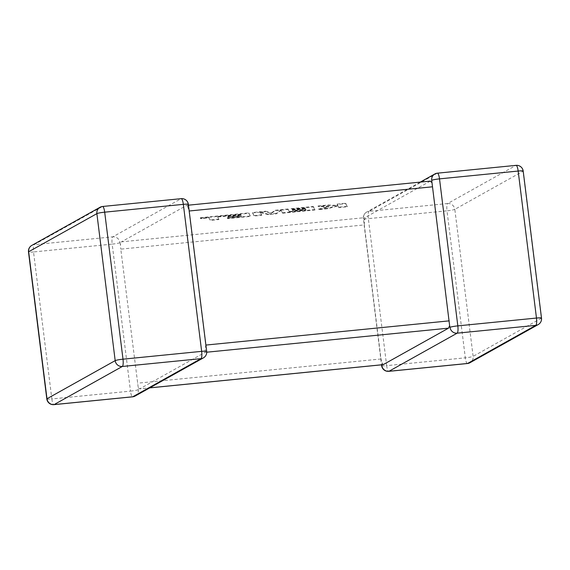 <?xml version="1.0" encoding="UTF-8"?>
<svg xmlns="http://www.w3.org/2000/svg" width="570" height="570" viewBox="0 0 570 570"><rect width="100%" height="100%" fill="white"/><g stroke="black" fill="none" stroke-linecap="round" stroke-linejoin="round"><path stroke-width="0.43" stroke-dasharray="2.85 2.14" d="M206.725 352.21L205.022 352.381L139.778 388.847L149.782 387.849M135.161 396.022A6.555 6.327 -119.2 0 0 138.296 389.673L138.218 387.564L139.621 388.897L149.71 387.892M138.182 387.222L120.79 249.14L364.301 224.915L364.978 217.619L121.467 241.844L120.441 244.758L120.348 244.038L120.79 249.14M420.29 182.108L366.631 212.097A6.555 6.327 -119.2 0 0 363.496 218.445L364.444 220.07M381.807 365.448L382.285 363.282L381.002 358.979L364.301 224.915M205.022 352.381L205.699 345.085L188.998 211.021L187.715 206.718L186.711 205.378L430.378 181.103M188.463 205.171L186.711 205.378L121.467 241.844M430.222 181.153L364.978 217.619M383.289 364.622L382.285 363.282M203.369 357.903A6.555 6.327 60.8 0 0 206.504 351.555L205.556 349.93M188.364 204.373A6.555 0.656 -7.1 0 1 188.193 204.552L187.715 206.718M119.985 242.67A6.555 0.656 -7.1 0 1 112.176 244.124L130.487 391.127L51.834 398.95L33.523 251.947L112.176 244.124A6.555 1.56 -95.7 0 1 112.853 236.828L34.193 244.651L102.401 206.54L181.053 198.709L112.853 236.828A6.555 6.327 -119.2 0 1 119.985 242.67L120.377 244.345M240.59 214.769L217.583 217.063L218.894 219.55L210.302 220.405L208.998 217.918L200.74 218.738L200.426 218.146L248.841 213.33L250.465 216.408L227.679 218.673L227.394 218.082L241.587 216.671L241.203 215.909L228.264 217.191L227.971 216.621L240.911 215.339L240.54 214.32L217.533 216.621L217.583 217.063M217.533 216.621L218.894 219.55M218.837 219.101L210.244 219.956L210.302 220.405M210.244 219.956L208.998 217.918M208.941 217.476L200.683 218.296L200.74 218.738M200.683 218.296L200.369 217.697L200.426 218.146M200.369 217.697L248.784 212.888L248.841 213.33M248.784 212.888L250.465 216.408M250.408 215.959L227.622 218.232L227.679 218.673M227.337 217.64L241.53 216.23L241.587 216.671M241.146 215.46L228.207 216.75L228.264 217.191M228.207 216.75L227.915 216.18L227.971 216.621M227.915 216.18L240.861 214.89L240.911 215.339M240.861 214.89L240.54 214.32M252.474 212.966L265.698 211.655L271.349 213.401L275.224 210.708L288.064 209.425L289.375 211.919L306.097 210.259L305.712 209.489L292.766 210.779L292.481 210.209L305.427 208.919L305.107 208.349L291.363 209.717L291.078 209.126L313.358 206.91L314.982 209.988L282.492 213.223L281.06 210.48L276.286 213.835L268.249 214.634L260.319 212.532L261.758 215.282L254.092 216.044L252.417 212.524L265.641 211.206L265.698 211.655M265.641 211.206L271.291 212.959L271.349 213.401M271.291 212.959L275.168 210.259L275.224 210.708M275.168 210.259L288.014 208.983L288.064 209.425M288.014 208.983L289.375 211.919M289.325 211.477L306.04 209.81L306.097 210.259M305.655 209.047L292.716 210.33L292.766 210.779M292.716 210.33L292.424 209.76L292.481 210.209M292.424 209.76L305.37 208.478L305.427 208.919M305.37 208.478L305.05 207.908L305.107 208.349M305.05 207.908L291.306 209.268L291.363 209.717M291.021 208.684L313.301 206.468L313.358 206.91M313.301 206.468L314.982 209.988M314.925 209.546L282.435 212.774L282.492 213.223M282.435 212.774L281.06 210.48M281.003 210.038L276.236 213.394L276.286 213.835M276.236 213.394L268.192 214.192L268.249 214.634M268.192 214.192L260.262 212.083L260.319 212.532M260.262 212.083L261.758 215.282M261.701 214.84L254.035 215.603L254.092 216.044M254.035 215.603L252.417 212.524M345.748 203.69L347.365 206.768L338.787 207.623L337.924 205.948L327.522 208.741L318.345 209.653L328.961 206.839L318.103 206.44L328.028 205.449L337.839 205.856L337.162 204.544L345.748 203.69L345.691 203.248L347.365 206.768M347.308 206.326L338.73 207.174L338.787 207.623M338.73 207.174L337.924 205.948M337.868 205.506L327.465 208.299L327.522 208.741M327.465 208.299L318.288 209.211L318.345 209.653M318.288 209.211L328.904 206.397L328.961 206.839M328.904 206.397L318.053 205.991L318.103 206.44M318.053 205.991L327.978 205.008L328.028 205.449M327.978 205.008L337.782 205.414L337.839 205.856M337.782 205.414L337.162 204.544M337.105 204.096L345.691 203.248M381.002 358.979L137.491 383.204M467.443 363.517A6.555 1.56 -95.7 0 1 465.312 357.825L386.659 365.648L368.348 218.645L447.001 210.822L465.312 357.825A6.555 0.656 172.9 0 0 473.121 356.364L454.817 209.361L523.018 171.242L541.329 318.245L473.121 356.364A6.555 6.327 -119.2 0 1 469.986 362.712M447.678 203.526L369.025 211.349L437.226 173.23L515.886 165.407L447.678 203.526A6.555 6.327 -119.2 0 1 454.817 209.361A6.555 0.656 172.9 0 1 447.001 210.822A6.555 1.56 -95.7 0 1 447.678 203.526M523.189 171.064A6.555 0.656 172.9 0 1 523.018 171.242A6.555 6.327 60.8 0 0 515.886 165.407A6.555 1.56 -95.7 0 1 516.042 165.357M437.382 173.18A6.555 1.56 -95.7 0 0 437.226 173.23A6.555 6.327 60.8 0 0 434.839 173.978M538.194 324.594A6.555 6.327 60.8 0 0 541.329 318.245A6.555 0.656 172.9 0 0 541.5 318.067M363.496 218.445A6.555 0.656 172.9 0 0 363.325 218.623A6.555 6.555 0 0 1 366.631 212.097A6.555 6.327 -119.2 0 1 369.025 211.349A6.555 1.56 -95.7 0 0 368.348 218.645A6.555 0.656 172.9 0 1 363.325 218.623L381.537 364.828M381.636 365.626A6.555 0.656 172.9 0 0 386.659 365.648A6.555 1.56 -95.7 0 0 388.79 371.341M138.296 389.673A6.555 0.656 -7.1 0 1 130.487 391.127A6.555 1.56 -95.7 0 0 132.618 396.82M46.811 398.936A6.555 0.656 -7.1 0 0 51.834 398.95A6.555 1.56 -95.7 0 0 53.958 404.643M188.193 204.552A6.555 6.327 60.8 0 0 181.053 198.709A6.555 1.56 -95.7 0 1 181.21 198.659M102.557 206.483A6.555 1.56 -95.7 0 0 102.401 206.54A6.555 6.327 -119.2 0 0 100.014 207.288M31.806 245.406A6.555 6.327 60.8 0 1 34.193 244.651A6.555 1.56 -95.7 0 0 33.523 251.947A6.555 0.656 -7.1 0 1 28.5 251.933M226.71 215.702L226.76 216.144"/><path stroke-width="0.85" d="M381.893 364.793L381.807 365.448A6.555 6.327 60.8 0 0 388.947 371.291L467.599 363.461L535.807 325.349L457.147 333.172A6.555 6.327 -119.2 0 1 450.015 327.33L449.623 325.655L448.533 328.156L383.133 364.672L149.71 387.892M449.623 325.655L432.509 186.796L189.19 211M516.042 165.357A6.555 6.555 0 0 1 523.189 171.064A6.555 0.656 172.9 0 0 518.166 171.05A6.555 1.56 -95.7 0 0 516.042 165.357L437.382 173.18A6.555 1.56 -95.7 0 1 439.513 178.873L457.824 325.876L536.477 318.053L518.166 171.05L439.513 178.873A6.555 0.656 172.9 0 0 431.704 180.327L432.509 186.796M430.222 181.153L431.782 182.436M181.21 198.659L102.557 206.483A6.555 1.56 -95.7 0 1 104.688 212.175A6.555 0.656 -7.1 0 0 96.879 213.636L28.671 251.755L46.982 398.758L115.183 360.639L96.879 213.636A6.555 6.327 -119.2 0 1 100.014 207.288L31.806 245.406A6.555 6.555 0 0 0 28.5 251.933L46.811 398.936A6.555 6.555 0 0 0 53.958 404.643L132.618 396.82A6.555 6.555 0 0 0 135.161 396.022A6.555 6.327 -119.2 0 1 132.774 396.77L200.975 358.651A6.555 6.327 60.8 0 0 203.369 357.903A6.555 6.555 0 0 0 206.675 351.377L188.364 204.373A6.555 6.555 0 0 0 181.21 198.659A6.555 1.56 -95.7 0 1 183.34 204.352L104.688 212.175L122.999 359.178L201.652 351.355L183.34 204.352A6.555 0.656 -7.1 0 1 188.364 204.373M450.015 327.33A6.555 0.656 172.9 0 1 457.824 325.876A6.555 1.56 -95.7 0 1 457.147 333.172L388.947 371.291A6.555 1.56 -95.7 0 1 388.79 371.341L467.443 363.517A6.555 1.56 -95.7 0 0 467.599 363.461A6.555 6.327 -119.2 0 0 469.986 362.712L538.194 324.594A6.555 6.555 0 0 0 541.5 318.067A6.555 0.656 172.9 0 0 536.477 318.053A6.555 1.56 -95.7 0 1 535.807 325.349A6.555 6.327 60.8 0 0 538.194 324.594M206.675 351.377A6.555 0.656 -7.1 0 0 201.652 351.355A6.555 1.56 -95.7 0 1 200.975 358.651L122.322 366.474L54.114 404.593L132.774 396.77A6.555 1.56 -95.7 0 1 132.618 396.82M205.884 345.071L449.21 320.86M448.533 328.156L206.725 352.21M149.782 387.849L383.289 364.622M437.382 173.18A6.555 6.555 0 0 0 434.839 173.978A6.555 6.327 60.8 0 0 431.704 180.327M381.807 365.448A6.555 0.656 172.9 0 0 381.636 365.626A6.555 6.555 0 0 0 388.79 371.341M122.322 366.474A6.555 1.56 -95.7 0 0 122.999 359.178A6.555 0.656 -7.1 0 0 115.183 360.639A6.555 6.327 60.8 0 0 122.322 366.474M53.958 404.643A6.555 1.56 -95.7 0 0 54.114 404.593A6.555 6.327 -119.2 0 1 46.982 398.758A6.555 0.656 -7.1 0 0 46.811 398.936M28.5 251.933A6.555 0.656 -7.1 0 1 28.671 251.755A6.555 6.327 60.8 0 1 31.806 245.406M135.161 396.022L203.369 357.903M523.189 171.064L541.5 318.067M434.839 173.978L420.29 182.108M467.443 363.517A6.555 6.555 0 0 0 469.986 362.712M381.537 364.828L381.636 365.626M102.557 206.483A6.555 6.555 0 0 0 100.014 207.288M430.378 181.103L188.463 205.171"/></g></svg>
